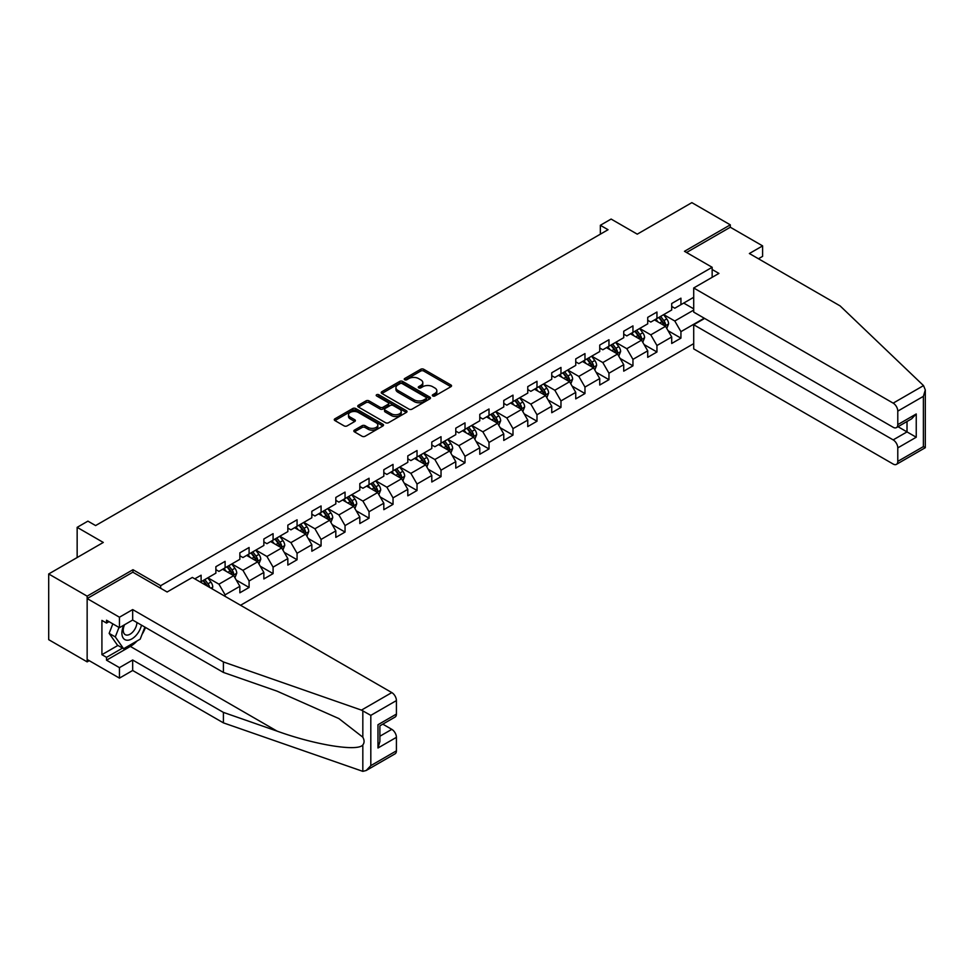 <?xml version="1.0" encoding="UTF-8"?>
<svg xmlns="http://www.w3.org/2000/svg" width="974" height="974" viewBox="0 0 974 974"><rect width="100%" height="100%" fill="white"/><g stroke="black" fill="none" stroke-linecap="round" stroke-linejoin="round"><path stroke-width="1.46" d="M432.76 395.968A1.498 0.864 0 0 0 434.879 395.968L450.913 386.702A2.131 1.23 0 0 0 451.534 385.838A2.131 1.23 0 0 0 450.913 384.961L423.739 369.28A2.131 1.23 0 0 0 420.719 369.28L404.685 378.533A1.498 0.864 0 0 0 404.247 379.142A1.498 0.864 0 0 0 404.685 379.763A1.498 0.864 0 0 0 406.791 379.763L408.873 378.557A6.83 3.945 0 0 1 418.528 378.557L420.792 379.86A6.83 3.945 0 0 1 422.801 382.66A6.83 3.945 0 0 1 420.792 385.448L418.723 386.641A1.498 0.864 0 0 0 418.284 387.25A1.498 0.864 0 0 0 418.723 387.859A1.498 0.864 0 0 0 420.829 387.859L422.911 386.666A6.83 3.945 0 0 1 432.578 386.666L434.83 387.969A6.83 3.945 0 0 1 436.839 390.757A6.83 3.945 0 0 1 434.83 393.545L432.76 394.75A1.498 0.864 0 0 0 432.322 395.359A1.498 0.864 0 0 0 432.76 395.968L432.76 394.75M354.451 430.106A2.131 1.23 0 0 0 353.83 430.983A2.131 1.23 0 0 0 354.451 431.847L362.072 436.255A2.131 1.23 0 0 0 365.092 436.255L382.904 425.967A2.131 1.23 0 0 0 383.537 425.102A2.131 1.23 0 0 0 382.904 424.226L355.729 408.544A2.131 1.23 0 0 0 352.71 408.544L334.898 418.82A2.131 1.23 0 0 0 334.277 419.697A2.131 1.23 0 0 0 334.898 420.561L344.114 425.882A2.131 1.23 0 0 0 347.134 425.882L354.755 421.486A2.131 1.23 0 0 0 355.376 420.61A2.131 1.23 0 0 0 354.755 419.733L350.19 417.103A5.71 3.299 0 0 1 348.509 414.766A5.71 3.299 0 0 1 352.04 411.722A5.71 3.299 0 0 1 358.262 412.44L376.147 422.765A5.71 3.299 0 0 1 377.827 425.102A5.71 3.299 0 0 1 374.296 428.146A5.71 3.299 0 0 1 368.075 427.428L365.092 425.711A2.131 1.23 0 0 0 362.072 425.711L354.451 430.106L354.451 431.847L362.072 427.489L362.072 425.711M758.442 258.755L762.605 256.369L762.605 245.886L730.305 227.234L730.305 224.848L691.857 202.641L637.264 234.162L611.112 219.065L600.349 225.286L608.044 229.73L95.61 525.57L87.916 521.139L77.153 527.348L77.153 557.542M132.975 572.286L132.975 569.705L87.149 596.161L48.7 573.966L103.293 542.445L77.153 527.348M132.975 569.705L160.661 585.691L712.152 267.29L712.152 277.322M730.305 224.848L684.479 251.304L712.152 267.29M409.019 409.153A2.131 1.23 0 0 0 412.039 409.153L429.851 398.865A2.131 1.23 0 0 0 430.484 397.989A2.131 1.23 0 0 0 429.851 397.124L402.688 381.431A2.131 1.23 0 0 0 399.669 381.431L381.845 391.718A2.131 1.23 0 0 0 381.224 392.595A2.131 1.23 0 0 0 381.845 393.459L409.019 409.153M377.242 396.296A1.498 0.864 0 0 1 378.752 396.503L378.752 394.726L406.377 410.675A2.131 1.23 0 0 1 407.01 411.552A2.131 1.23 0 0 1 406.377 412.416L388.565 422.704A2.131 1.23 0 0 1 385.546 422.704L358.371 407.01L358.371 405.269A2.131 1.23 0 0 0 357.75 406.146A2.131 1.23 0 0 0 358.371 407.01M358.371 405.269L366.005 400.874A2.131 1.23 0 0 1 369.024 400.874L380.043 407.229A2.131 1.23 0 0 0 383.062 407.229L388.115 404.307A2.131 1.23 0 0 0 388.736 403.443A2.131 1.23 0 0 0 388.115 402.566L376.646 395.943A1.498 0.864 0 0 1 376.207 395.334A1.498 0.864 0 0 1 377.133 394.543A1.498 0.864 0 0 1 378.752 394.726M87.149 596.161L87.149 661.87L48.7 639.674L48.7 573.966M160.661 588.259L160.661 585.691M240.554 605.268L693.707 343.639M693.707 297.301L680.936 304.667L680.936 298.178L671.707 303.511L671.707 309.988L656.951 318.522L656.951 312.033L647.722 317.366L647.722 323.843L632.954 332.365L632.954 325.888L623.725 331.209L623.725 337.698L608.957 346.22L608.957 339.743L599.74 345.064L599.74 351.541L584.972 360.076L584.972 353.586L575.744 358.919L575.744 365.396L560.975 373.919L560.975 367.442L551.747 372.762L551.747 379.251L536.991 387.774L536.991 381.297L527.762 386.617L527.762 393.106L512.994 401.629L512.994 395.14L503.765 400.472L503.765 406.949L489.009 415.472L489.009 408.995L479.78 414.327L479.78 420.805L465.012 429.327L465.012 422.85L455.783 428.17L455.783 434.66L441.027 443.182L441.027 436.693L431.799 442.026L431.799 448.503L417.03 457.025L417.03 450.548L407.802 455.881L407.802 462.358L393.033 470.88L393.033 464.403L383.817 469.724L383.817 476.213L369.049 484.735L369.049 478.246L359.82 483.579L359.82 490.056L345.052 498.578L345.052 492.101L335.823 497.434L335.823 503.911L321.067 512.434L321.067 505.956L311.838 511.277L311.838 517.766L297.07 526.289L297.07 519.799L287.841 525.132L287.841 531.609L273.085 540.144L273.085 533.655L263.857 538.987L263.857 545.464L249.088 553.987L249.088 547.51L239.86 552.83L239.86 559.319L225.104 567.842L225.104 561.365L215.875 566.685L215.875 573.162L201.107 581.697L201.107 575.208L194.8 578.848M704.239 318.206L680.936 331.659L680.936 338.136L671.707 343.469L671.707 336.98L656.951 345.514L656.951 351.991L647.722 357.324L647.722 350.835L632.954 359.357L632.954 365.847L623.725 371.167L623.725 364.69L608.957 373.212L608.957 379.69L599.74 385.022L599.74 378.545L584.972 387.068L584.972 393.545L575.744 398.877L575.744 392.388L560.975 400.911L560.975 407.4L551.747 412.72L551.747 406.243L536.991 414.766L536.991 421.243L527.762 426.575L527.762 420.098L512.994 428.621L512.994 435.098L503.765 440.431L503.765 433.941L489.009 442.464L489.009 448.953L479.78 454.274L479.78 447.797L465.012 456.319L465.012 462.796L455.783 468.129L455.783 461.652L441.027 470.174L441.027 476.651L431.799 481.984L431.799 475.495L417.03 484.017L417.03 490.506L407.802 495.827L407.802 489.35L393.033 497.872L393.033 504.362L383.817 509.682L383.817 503.205L369.049 511.727L369.049 518.205L359.82 523.537L359.82 517.048L345.052 525.583L345.052 532.06L335.823 537.38L335.823 530.903L321.067 539.426L321.067 545.915L311.838 551.235L311.838 544.758L297.07 553.281L297.07 559.758L287.841 565.09L287.841 558.601L273.085 567.136L273.085 573.613L263.857 578.946L263.857 572.456L249.088 580.979L249.088 587.468L239.86 592.789L239.86 586.311L225.104 594.834L225.104 596.344M201.107 581.697L200.413 582.087M222.632 569.266L233.711 575.658L218.943 584.181L207.876 577.789M215.875 569.62L218.943 571.397L225.104 567.842M218.943 584.181L225.104 594.834M233.711 575.658L239.86 586.311M246.629 555.411L257.708 561.803L242.94 570.326L231.861 563.934M239.86 555.764L242.94 557.542L249.088 553.987M242.94 570.326L249.088 580.979M257.708 561.803L263.857 572.456M270.626 541.556L281.693 547.948L266.925 556.471L255.858 550.079M263.857 541.909L266.925 543.687L273.085 540.144M266.925 556.471L273.085 567.136M281.693 547.948L287.841 558.601M294.611 527.713L305.69 534.105L290.922 542.628L279.842 536.236M287.841 528.066L290.922 529.844L297.07 526.289M290.922 542.628L297.07 553.281M305.69 534.105L311.838 544.758M318.608 513.858L329.675 520.25L314.919 528.772L303.839 522.381M311.838 514.211L314.919 515.989L321.067 512.434M314.919 528.772L321.067 539.426M329.675 520.25L335.823 530.903M342.592 500.003L353.672 506.395L338.903 514.917L327.836 508.525M335.823 500.356L338.903 502.134L345.052 498.578M338.903 514.917L345.052 525.583M353.672 506.395L359.82 517.048M366.589 486.148L377.656 492.552L362.9 501.074L351.821 494.682M359.82 486.513L362.9 488.278L369.049 484.735M362.9 501.074L369.049 511.727M377.656 492.552L383.817 503.205M390.574 472.305L401.653 478.697L386.885 487.219L375.818 480.827M383.817 472.658L386.885 474.435L393.033 470.88M386.885 487.219L393.033 497.872M401.653 478.697L407.802 489.35M414.571 458.45L425.638 464.841L410.882 473.364L399.803 466.972M407.802 458.803L410.882 460.58L417.03 457.025M410.882 473.364L417.03 484.017M425.638 464.841L431.799 475.495M438.556 444.594L449.635 450.999L434.867 459.521L423.8 453.129M431.799 444.96L434.867 446.725L441.027 443.182M434.867 459.521L441.027 470.174M449.635 450.999L455.783 461.652M462.553 430.752L473.62 437.143L458.864 445.666L447.784 439.274M455.783 431.105L458.864 432.882L465.012 429.327M458.864 445.666L465.012 456.319M473.62 437.143L479.78 447.797M486.55 416.896L497.617 423.288L482.848 431.811L471.781 425.419M479.78 417.249L482.848 419.027L489.009 415.472M482.848 431.811L489.009 442.464M497.617 423.288L503.765 433.941M510.534 403.041L521.614 409.433L506.845 417.968L495.766 411.564M503.765 403.406L506.845 405.172L512.994 401.629M506.845 417.968L512.994 428.621M521.614 409.433L527.762 420.098M534.531 389.198L545.598 395.59L530.842 404.113L519.763 397.721M527.762 389.551L530.842 391.329L536.991 387.774M530.842 404.113L536.991 414.766M545.598 395.59L551.747 406.243M558.516 375.343L569.595 381.735L554.827 390.257L543.76 383.866M551.747 375.696L554.827 377.474L560.975 373.919M554.827 390.257L560.975 400.911M569.595 381.735L575.744 392.388M582.513 361.488L593.58 367.88L578.824 376.402L567.745 370.01M575.744 361.841L578.824 363.619L584.972 360.076M578.824 376.402L584.972 387.068M593.58 367.88L599.74 378.545M606.498 347.645L617.577 354.037L602.809 362.559L591.742 356.167M599.74 347.998L602.809 349.776L608.957 346.22M602.809 362.559L608.957 373.212M617.577 354.037L623.725 364.69M630.495 333.79L641.562 340.182L626.806 348.704L615.726 342.312M623.725 334.143L626.806 335.92L632.954 332.365M626.806 348.704L632.954 359.357M641.562 340.182L647.722 350.835M654.479 319.935L665.559 326.327L650.79 334.849L639.723 328.457M647.722 320.288L650.79 322.065L656.951 318.522M650.79 334.849L656.951 345.514M665.559 326.327L671.707 336.98M693.707 310.085L674.787 321.006L663.708 314.614M683.699 303.072L693.707 308.843M671.707 306.445L674.787 308.222L680.936 304.667M674.787 321.006L680.936 331.659M87.149 661.87L89.218 660.676M600.349 225.286L600.349 234.162M668.091 330.722L680.936 338.136M644.106 344.577L656.951 351.991M620.109 358.432L632.954 365.847M596.125 372.275L608.957 379.69M572.128 386.13L584.972 393.545M548.143 399.985L560.975 407.4M524.146 413.828L536.991 421.243M500.149 427.683L512.994 435.098M476.164 441.539L489.009 448.953M452.167 455.394L465.012 462.796M428.183 469.237L441.027 476.651M404.186 483.092L417.03 490.506M380.201 496.947L393.033 504.362M356.204 510.79L369.049 518.205M332.219 524.645L345.052 532.06M308.222 538.5L321.067 545.915M284.238 552.343L297.07 559.758M260.241 566.198L273.085 573.613M236.244 580.054L249.088 587.468M433.357 396.174L434.83 395.322A6.83 3.945 0 0 0 436.839 392.534L436.839 390.757M422.801 382.66L422.801 384.426A6.83 3.945 0 0 1 420.792 387.214L419.319 388.078M450.889 386.727L423.739 371.057A2.131 1.23 0 0 0 420.719 371.057L405.281 379.97M429.851 397.124L429.851 398.865L402.688 383.208A2.131 1.23 0 0 0 399.669 383.208L381.881 393.484M426.076 398.609A1.498 0.864 0 0 0 426.515 397.989A1.498 0.864 0 0 0 426.076 397.38L402.225 383.61A1.498 0.864 0 0 0 400.119 383.61L397.928 384.876A6.83 3.945 0 0 0 395.931 387.664A6.83 3.945 0 0 0 397.928 390.452L414.23 399.864A6.83 3.945 0 0 0 423.897 399.864L426.076 398.609L426.076 400.375A1.498 0.864 0 0 0 426.515 399.766L426.515 397.989M395.931 387.664L395.931 389.442A6.83 3.945 0 0 0 397.928 392.23L397.928 390.452M426.076 400.375L423.897 401.641A6.83 3.945 0 0 1 414.23 401.641L397.928 392.23M358.408 407.035L366.005 402.652L366.005 400.874M388.736 403.443L388.736 405.221A2.131 1.23 0 0 1 388.115 406.085L383.062 409.007A2.131 1.23 0 0 1 380.043 409.007L369.024 402.652A2.131 1.23 0 0 0 366.005 402.652M378.752 396.503L406.353 412.44M391.475 413.828A5.71 3.299 0 0 0 397.696 414.547A5.71 3.299 0 0 0 401.227 411.503A5.71 3.299 0 0 0 399.547 409.177L393.252 405.537A2.131 1.23 0 0 0 390.233 405.537L385.168 408.447A2.131 1.23 0 0 0 384.547 409.323A2.131 1.23 0 0 0 385.168 410.2L391.475 413.828L391.475 415.606A5.71 3.299 0 0 0 397.696 416.324A5.71 3.299 0 0 0 401.227 413.28L401.227 411.503M384.547 409.323L384.547 411.101A2.131 1.23 0 0 0 385.168 411.965L385.168 410.2M391.475 415.606L385.168 411.965M377.827 425.102L377.827 426.88A5.71 3.299 0 0 1 374.296 429.924A5.71 3.299 0 0 1 368.075 429.205L365.092 427.489A2.131 1.23 0 0 0 362.072 427.489M348.509 414.766L348.509 416.543A5.71 3.299 0 0 0 350.19 418.881L350.19 417.103M354.731 421.498L350.19 418.881M382.879 425.991L355.729 410.31A2.131 1.23 0 0 0 352.71 410.31L334.934 420.585M666.776 328.433L668.602 323.831A5.759 3.324 -120 0 0 666.764 318.924L663.586 314.675M658.059 322.004L655.904 319.119M664.67 325.815L665.486 324.074A5.759 3.324 -120 0 0 663.842 320.604L660.664 316.367M659.228 317.207L662.746 321.907A2.934 1.692 60 0 1 663.282 322.796L665.486 324.074M658.826 317.439L661.991 321.676A5.759 3.324 60 0 1 663.647 325.133M123.844 625.138A14.135 8.157 120 0 0 126.9 640.21A14.135 8.157 120 0 0 141.474 625.138M124.599 624.711A9.679 5.588 120 0 0 125.244 634.658A9.679 5.588 120 0 0 126.657 635.097A9.679 5.588 120 0 0 136.92 622.508M144.882 627.098L140.207 639.139L123.601 648.733L117.452 645.178L109.149 633.368L112.826 623.871M123.601 648.733L115.297 636.923L118.986 627.414M109.149 633.368L115.297 636.923M923.522 385.607L925.3 389.917L923.389 396.345L897.784 411.125A6.526 3.762 -120 0 0 893.17 403.139L923.522 385.607L840.112 305.909L749.371 253.52L762.605 245.886M704.616 318.425L693.707 324.732L693.707 348.887L893.17 464.05A6.526 3.762 -120 0 0 896.433 464.367A6.526 3.762 -120 0 0 897.784 461.384L897.784 447.882A6.526 3.762 -120 0 0 893.17 439.895L907.013 431.908L916.242 437.229L897.784 447.882M693.707 324.732L893.17 439.895M712.152 269.506L718.922 273.414L693.707 287.975L693.707 312.118L893.17 427.282A6.526 3.762 -120 0 0 896.433 427.61A6.526 3.762 -120 0 0 897.784 424.627L897.784 411.125M693.707 287.975L893.17 403.139M730.305 227.234L686.548 252.497M898.004 426.697L907.013 431.908L907.013 421.498M897.784 424.627L916.242 413.962L911.627 418.832L896.433 427.61M897.784 461.384L923.389 446.603L924.363 447.163M137.139 640.904A24.472 14.123 -60 0 1 130.358 646.419L106.531 660.189L119.449 667.64L132.671 660.007L223.411 712.396L223.411 722.866L362.827 771.359L366.2 770.495L370.814 765.625L396.418 750.844A6.526 3.762 60 0 1 395.067 753.827L366.2 770.495M223.411 712.396L277.042 731.109C315.138 744.952 357.823 751.818 362.827 744.927C364.495 742.821 364.495 740.24 362.827 737.184L338.867 718.569L277.042 691.15L223.411 672.437L132.671 620.048L119.449 627.682L106.531 620.231L106.531 623.068L101.917 620.401L101.917 654.674L106.531 657.34L122.517 648.112M119.449 667.64L119.449 678.123L87.149 659.471L87.149 598.56L132.829 572.188L167.114 591.997L192.341 577.436L391.804 692.587A6.526 3.762 60 0 1 396.418 700.586L396.418 714.076A6.526 3.762 60 0 1 395.067 717.071L379.884 725.837L379.884 741.567L377.973 747.995L377.973 724.729C380.457 726.166 380.457 726.166 377.973 724.729L396.418 714.076M132.671 660.007L132.671 670.489L119.449 678.123M223.411 722.866L132.671 670.489M396.418 700.586L370.814 715.366L361.451 710.119L223.411 661.955L132.671 609.578L119.449 617.212L119.449 627.682M119.449 617.212L87.149 598.56M106.531 660.189L106.531 657.34M132.671 609.578L132.671 620.048M223.411 661.955L223.411 672.437M379.884 736.234L391.804 729.356A6.526 3.762 60 0 1 396.418 737.342L396.418 750.844M391.804 729.356L382.806 724.145M145.479 627.439A24.472 14.123 -60 0 1 141.997 634.5M108.991 621.643L106.531 623.068M101.917 654.674L117.915 645.445M642.779 342.288L644.605 337.674A5.759 3.324 -120 0 0 642.767 332.767L639.601 328.53M634.062 335.847L631.907 332.974M640.673 339.67L641.501 337.929A5.759 3.324 -120 0 0 639.845 334.459L636.679 330.223M635.231 331.05L638.749 335.75A2.934 1.692 60 0 1 639.285 336.651L641.501 337.929M634.829 331.282L638.007 335.519A5.759 3.324 60 0 1 639.65 338.989M618.794 356.143L620.621 351.529A5.759 3.324 -120 0 0 618.782 346.622L615.605 342.385M610.077 349.703L607.91 346.829M616.688 353.513L617.504 351.772A5.759 3.324 -120 0 0 615.86 348.302L612.683 344.066M611.234 344.906L614.764 349.605A2.934 1.692 60 0 1 615.3 350.494L617.504 351.772M610.832 345.137L614.01 349.374A5.759 3.324 60 0 1 615.665 352.844M594.797 369.986L596.624 365.384A5.759 3.324 -120 0 0 594.785 360.477L591.62 356.241M586.08 363.558L583.925 360.672M592.691 367.368L593.519 365.627A5.759 3.324 -120 0 0 591.863 362.158L588.698 357.921M587.249 358.761L590.768 363.46A2.934 1.692 60 0 1 591.303 364.349L593.519 365.627M586.847 358.992L590.025 363.229A5.759 3.324 60 0 1 591.668 366.687M570.801 383.841L572.639 379.227A5.759 3.324 -120 0 0 570.801 374.32L567.623 370.083M562.083 377.401L559.928 374.527M568.694 381.224L569.522 379.483A5.759 3.324 -120 0 0 567.879 376.013L564.701 371.776M563.252 372.604L566.783 377.303A2.934 1.692 60 0 1 567.306 378.204L569.522 379.483M562.85 372.835L566.028 377.072A5.759 3.324 60 0 1 567.684 380.542M546.816 397.696L548.642 393.082A5.759 3.324 -120 0 0 546.804 388.176L543.626 383.939M538.098 391.256L535.943 388.382M544.709 395.067L545.537 393.326A5.759 3.324 -120 0 0 543.882 389.868L540.704 385.631M539.267 386.459L542.786 391.158A2.934 1.692 60 0 1 543.322 392.047L545.537 393.326M538.865 386.69L542.043 390.927A5.759 3.324 60 0 1 543.687 394.397M522.819 411.539L524.657 406.937A5.759 3.324 -120 0 0 522.819 402.031L519.641 397.794M514.102 405.111L511.947 402.225M520.713 408.922L521.54 407.181A5.759 3.324 -120 0 0 519.897 403.711L516.719 399.474M515.27 400.314L518.801 405.014A2.934 1.692 60 0 1 519.325 405.902L521.54 407.181M514.869 400.545L518.046 404.782A5.759 3.324 60 0 1 519.702 408.24M498.834 425.394L500.66 420.78A5.759 3.324 -120 0 0 498.822 415.874L495.644 411.637M490.117 418.954L487.962 416.081M496.728 422.777L497.556 421.036A5.759 3.324 -120 0 0 495.9 417.566L492.722 413.329M491.286 414.157L494.804 418.857A2.934 1.692 60 0 1 495.34 419.757L497.556 421.036M490.884 414.388L494.049 418.625A5.759 3.324 60 0 1 495.705 422.095M474.837 439.25L476.676 434.635A5.759 3.324 -120 0 0 474.825 429.729L471.659 425.492M466.12 432.809L463.965 429.936M472.731 436.632L473.559 434.879A5.759 3.324 -120 0 0 471.903 431.421L468.738 427.184M467.289 428.012L470.807 432.712A2.934 1.692 60 0 1 471.343 433.6L473.559 434.879M466.887 428.243L470.065 432.48A5.759 3.324 60 0 1 471.708 435.95M450.852 453.093L452.679 448.49A5.759 3.324 -120 0 0 450.84 443.584L447.663 439.347M442.135 446.664L439.98 443.779M448.746 450.475L449.562 448.734A5.759 3.324 -120 0 0 447.918 445.264L444.741 441.027M443.304 441.867L446.822 446.567A2.934 1.692 60 0 1 447.358 447.456L449.562 448.734M442.902 442.099L446.068 446.336A5.759 3.324 60 0 1 447.723 449.805M426.856 466.948L428.682 462.346A5.759 3.324 -120 0 0 426.843 457.427L423.678 453.19M418.138 460.507L415.983 457.634M424.749 464.33L425.577 462.589A5.759 3.324 -120 0 0 423.921 459.119L420.756 454.882M419.307 455.71L422.826 460.422A2.934 1.692 60 0 1 423.361 461.311L425.577 462.589M418.905 455.942L422.083 460.178A5.759 3.324 60 0 1 423.727 463.648M402.871 480.803L404.697 476.189A5.759 3.324 -120 0 0 402.859 471.282L399.681 467.045M394.153 474.362L391.998 471.489M400.764 478.185L401.58 476.432A5.759 3.324 -120 0 0 399.937 472.974L396.759 468.738M395.322 469.565L398.841 474.265A2.934 1.692 60 0 1 399.377 475.154L401.58 476.432M394.92 469.797L398.086 474.034A5.759 3.324 60 0 1 399.742 477.503M378.874 494.646L380.7 490.044A5.759 3.324 -120 0 0 378.862 485.137L375.696 480.9M370.157 488.218L368.002 485.332M376.768 492.028L377.595 490.287A5.759 3.324 -120 0 0 375.94 486.817L372.774 482.58M371.325 483.421L374.844 488.12A2.934 1.692 60 0 1 375.38 489.009L377.595 490.287M370.924 483.652L374.101 487.889A5.759 3.324 60 0 1 375.745 491.359M354.889 508.501L356.715 503.899A5.759 3.324 -120 0 0 354.877 498.98L351.699 494.743M346.172 502.06L344.005 499.187M352.771 505.883L353.599 504.142A5.759 3.324 -120 0 0 351.955 500.673L348.777 496.436M347.328 497.264L350.859 501.975A2.934 1.692 60 0 1 351.383 502.864L353.599 504.142M346.927 497.507L350.104 501.744A5.759 3.324 60 0 1 351.76 505.202M330.892 522.356L332.718 517.742A5.759 3.324 -120 0 0 330.88 512.835L327.702 508.598M322.175 515.916L320.02 513.042M328.786 519.739L329.614 517.985A5.759 3.324 -120 0 0 327.958 514.528L324.78 510.291M323.344 511.119L326.862 515.818A2.934 1.692 60 0 1 327.398 516.719L329.614 517.985M322.942 511.35L326.12 515.587A5.759 3.324 60 0 1 327.763 519.057M306.895 536.199L308.734 531.597A5.759 3.324 -120 0 0 306.895 526.691L303.718 522.454M298.178 529.771L296.023 526.885M304.789 533.582L305.617 531.841A5.759 3.324 -120 0 0 303.973 528.371L300.796 524.134M299.347 524.974L302.877 529.673A2.934 1.692 60 0 1 303.401 530.562L305.617 531.841M298.945 525.205L302.123 529.442A5.759 3.324 60 0 1 303.778 532.912M282.91 550.054L284.737 545.452A5.759 3.324 -120 0 0 282.898 540.546L279.721 536.297M274.193 543.626L272.038 540.74M280.804 547.437L281.632 545.696A5.759 3.324 -120 0 0 279.976 542.226L276.799 537.989M275.362 538.829L278.881 543.529A2.934 1.692 60 0 1 279.416 544.417L281.632 545.696M274.96 539.06L278.126 543.297A5.759 3.324 60 0 1 279.781 546.755M258.914 563.909L260.752 559.295A5.759 3.324 -120 0 0 258.914 554.389L255.736 550.152M250.196 557.469L248.041 554.596M256.807 561.292L257.635 559.551A5.759 3.324 -120 0 0 255.992 556.081L252.814 551.844M251.365 552.672L254.884 557.372A2.934 1.692 60 0 1 255.419 558.272L257.635 559.551M250.963 552.903L254.141 557.14A5.759 3.324 60 0 1 255.785 560.61M234.929 577.765L236.755 573.15A5.759 3.324 -120 0 0 234.917 568.244L231.739 564.007M226.212 571.324L224.057 568.451M232.823 575.135L233.638 573.394A5.759 3.324 -120 0 0 231.995 569.924L228.817 565.687M227.38 566.527L230.899 571.227A2.934 1.692 60 0 1 231.435 572.115L233.638 573.394M226.979 566.758L230.144 570.995A5.759 3.324 60 0 1 231.8 574.465M212.125 588.856L212.758 587.005A5.759 3.324 -120 0 0 210.92 582.099L207.754 577.862M209.678 587.444L209.653 587.249A5.759 3.324 -120 0 0 207.998 583.779L204.832 579.542M203.383 580.382L206.902 585.082A2.934 1.692 60 0 1 207.438 585.971L209.653 587.249M202.982 580.614L206.159 584.85A5.759 3.324 60 0 1 206.768 585.751M434.83 395.322L434.83 393.545M418.723 387.859L418.723 386.641M420.792 387.214L420.792 385.448M404.685 379.763L404.685 378.533M420.719 371.057L420.719 369.28M423.739 371.057L423.739 369.28M450.913 386.702L450.913 384.961M381.845 393.459L381.845 391.718M399.669 383.208L399.669 381.431M402.688 383.208L402.688 381.431M414.23 401.641L414.23 399.864M423.897 401.641L423.897 399.864M369.024 402.652L369.024 400.874M380.043 409.007L380.043 407.229M383.062 409.007L383.062 407.229M388.115 406.085L388.115 404.307M406.377 412.416L406.377 410.675M365.092 427.489L365.092 425.711M368.075 429.205L368.075 427.428M354.755 421.486L354.755 419.733M334.898 420.561L334.898 418.82M352.71 410.31L352.71 408.544M355.729 410.31L355.729 408.544M382.904 425.967L382.904 424.226M664.986 325.998L668.566 323.94M663.842 320.604L666.764 318.924M659.739 322.966L661.991 321.676M923.389 446.603L923.389 396.345M916.242 413.962L916.242 437.229M362.827 771.359L362.827 744.927M362.827 737.184L362.827 710.752M370.814 715.366L370.814 765.625M396.418 737.342L377.973 747.995M361.451 710.119L391.804 692.587M130.358 646.419L277.042 731.109M641.002 339.853L644.569 337.783M639.845 334.459L642.767 332.767M635.754 336.821L638.007 335.519M617.005 353.708L620.584 351.638M615.86 348.302L618.782 346.622M611.757 350.677L614.01 349.374M593.02 367.551L596.587 365.493M591.863 362.158L594.785 360.477M587.772 364.532L590.025 363.229M569.023 381.406L572.602 379.349M567.879 376.013L570.801 374.32M563.776 378.375L566.028 377.072M545.026 395.261L548.606 393.192M543.882 389.868L546.804 388.176M539.779 392.23L542.043 390.927M521.041 409.104L524.621 407.047M519.897 403.711L522.819 402.031M515.794 406.085L518.046 404.782M497.044 422.959L500.624 420.902M495.9 417.566L498.822 415.874M491.797 419.928L494.049 418.625M473.06 436.815L476.627 434.745M471.903 431.421L474.825 429.729M467.812 433.783L470.065 432.48M449.063 450.67L452.642 448.6M447.918 445.264L450.84 443.584M443.815 447.638L446.068 446.336M425.078 464.513L428.645 462.455M423.921 459.119L426.843 457.427M419.831 461.481L422.083 460.178M401.081 478.368L404.66 476.298M399.937 472.974L402.859 471.282M395.834 475.336L398.086 474.034M377.096 492.223L380.664 490.153M375.94 486.817L378.862 485.137M371.849 489.192L374.101 487.889M353.099 506.066L356.679 504.008M351.955 500.673L354.877 498.98M347.852 503.034L350.104 501.744M329.102 519.921L332.682 517.851M327.958 514.528L330.88 512.835M323.855 516.89L326.12 515.587M305.118 533.776L308.697 531.707M303.973 528.371L306.895 526.691M299.87 530.745L302.123 529.442M281.121 547.619L284.7 545.562M279.976 542.226L282.898 540.546M275.873 544.588L278.126 543.297M257.136 561.474L260.703 559.405M255.992 556.081L258.914 554.389M251.889 558.443L254.141 557.14M233.139 575.33L236.719 573.26M231.995 569.924L234.917 568.244M227.892 572.298L230.144 570.995M210.92 588.162L212.722 587.115M207.998 583.779L210.92 582.099M925.3 389.917L925.3 447.699L896.433 464.367"/></g></svg>
